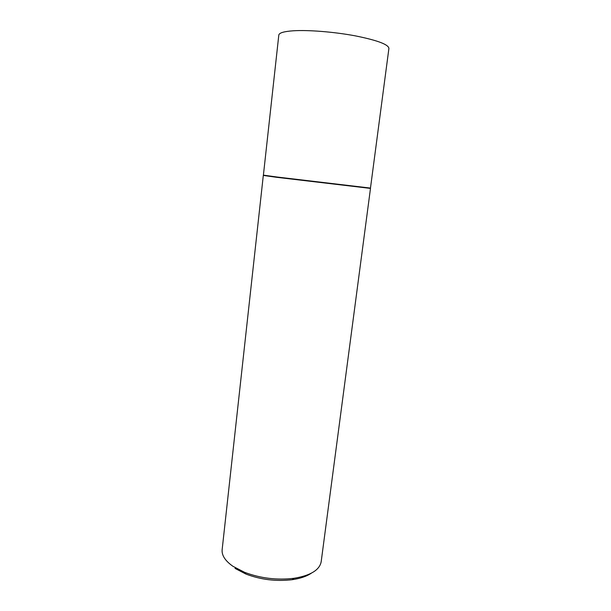 <?xml version="1.0" encoding="UTF-8"?>
<svg xmlns="http://www.w3.org/2000/svg" width="611" height="611" viewBox="0 0 611 611"><rect width="100%" height="100%" fill="white"/><g stroke="black" fill="none" stroke-linecap="round" stroke-linejoin="round"><path stroke-width="0.92" d="M276.859 176.999L370.472 188.089L388.917 48.399C388.459 44.45 377.216 40.265 355.19 35.835C334.217 31.902 308.402 29.824 293.349 30.787C283.978 31.436 279.135 32.864 278.807 35.079L263.402 175.136L276.859 176.999M276.775 177.32L370.487 188.402L321.187 561.662C319.652 569.994 310.587 575.539 293.998 578.296C277.043 580.32 260.569 578.327 244.591 572.324L232.913 566.275C225.199 560.852 221.61 555.323 222.144 549.679L263.31 175.433L276.775 177.32M311.259 573.24C306.638 576.356 300.299 578.51 292.234 579.686C276.355 581.588 260.935 579.724 245.973 574.088L235.021 568.398M292.234 579.686L293.998 578.296M245.973 574.088L244.591 572.324"/></g></svg>
